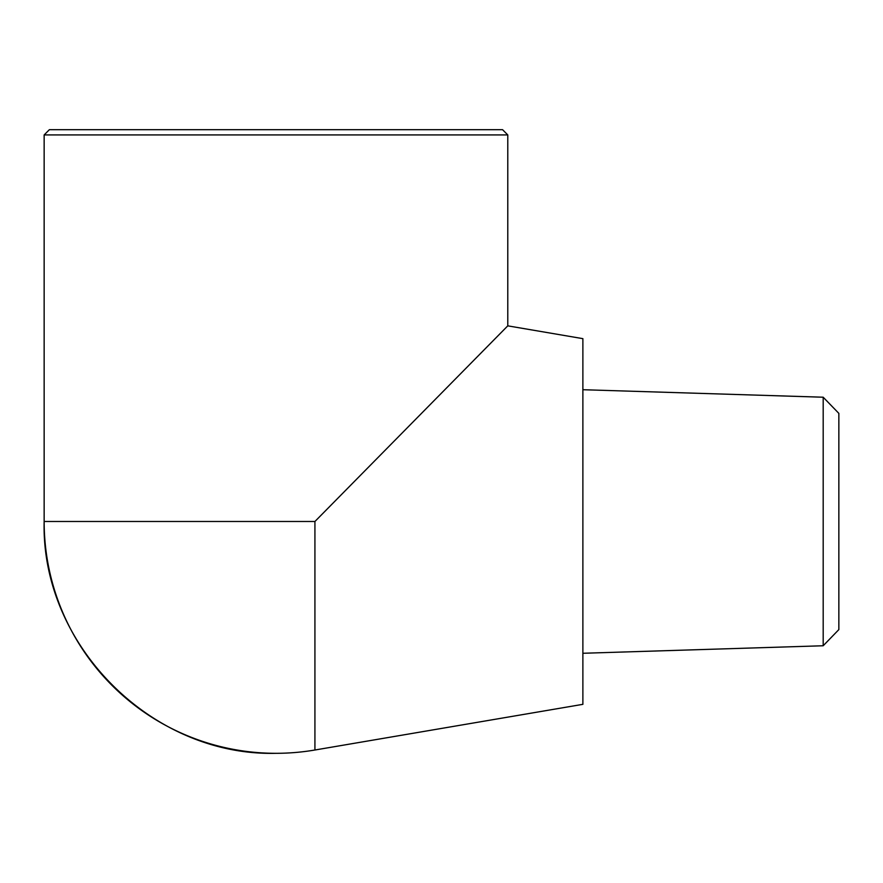 <?xml version="1.0" encoding="UTF-8"?>
<svg xmlns="http://www.w3.org/2000/svg" width="883" height="883" viewBox="0 0 883 883"><rect width="100%" height="100%" fill="white"/><g stroke="black" fill="none" stroke-linecap="round" stroke-linejoin="round"><path stroke-width="1.32" d="M823.188 645.76L838.85 629.601L838.85 413.376L823.188 397.218L823.188 645.76L582.879 653.277M44.15 134.922L507.78 134.922L502.559 129.691L49.371 129.691L44.15 134.922L44.15 521.489C40.96 645.363 152.097 756.499 275.96 753.309A231.81 231.81 0 0 0 314.922 750.009L314.922 521.489L507.78 325.849L507.78 134.922M507.78 325.849L582.879 338.653L582.879 704.336L314.922 750.009M275.96 753.309A231.81 231.81 0 0 1 44.15 521.489L314.922 521.489M823.188 397.218L582.879 389.712"/></g></svg>
